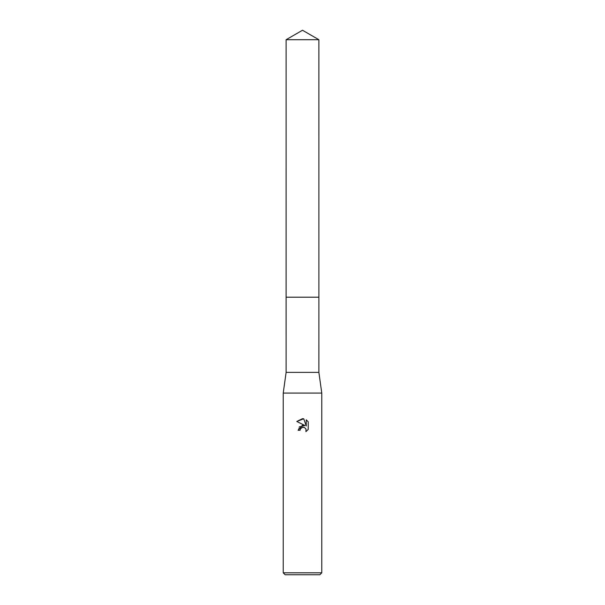 <?xml version="1.0" encoding="UTF-8"?>
<svg xmlns="http://www.w3.org/2000/svg" width="605" height="605" viewBox="0 0 605 605"><rect width="100%" height="100%" fill="white"/><g stroke="black" fill="none" stroke-linecap="round" stroke-linejoin="round"><path stroke-width="0.45" stroke-dasharray="3.02 2.27" d="M318.88 297.206L286.112 297.199L318.888 297.199M318.88 372.37L286.12 372.37M321.777 393.091L283.223 393.091M321.777 572.822L283.223 572.822M319.848 574.75L285.152 574.75M308.225 429.429L308.225 421.829M299.354 426.865L298.068 430.276L300.095 430.276M296.775 421.481L304.958 425.512M306.243 419.825L306.243 425.988L303.74 418.789M318.88 39.711L286.12 39.711"/><path stroke-width="0.91" d="M286.12 39.711L318.88 39.711L302.5 30.25L286.12 39.711L286.112 297.199L318.888 297.199L318.88 372.37L321.777 393.091L321.777 572.822L283.223 572.822L285.152 574.75L319.848 574.75L321.777 572.822M318.88 39.711L318.888 297.199L286.112 297.199L286.12 372.37L318.88 372.37M286.12 372.37L283.223 393.091L321.777 393.091M300.095 430.276L298.068 430.276L302.5 425.217L304.958 425.512L296.775 421.481L302.5 418.652L303.74 418.789L306.243 425.988L306.243 419.825L308.225 421.829L308.225 429.429L305.926 431.637L306.017 429.081L304.353 427.417L302.5 427.259L300.42 428.885L300.095 430.276L300.299 429.149M300.42 428.885L301.993 427.417L304.353 427.417L306.017 429.081L305.926 431.637L308.225 429.429M304.958 425.512L299.354 426.865M308.225 421.829L306.243 419.825M303.74 418.789L296.775 421.481M283.223 393.091L283.223 572.822"/></g></svg>
